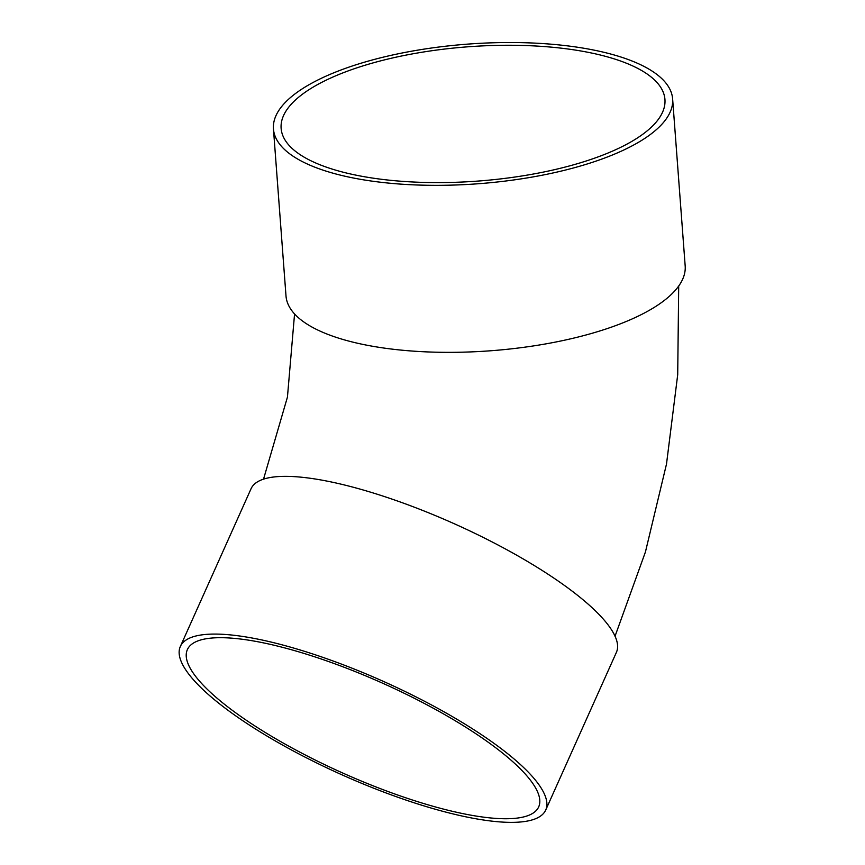 <?xml version="1.0" encoding="UTF-8"?>
<svg xmlns="http://www.w3.org/2000/svg" width="865" height="865" viewBox="0 0 865 865"><rect width="100%" height="100%" fill="white"/><g stroke="black" fill="none" stroke-linecap="round" stroke-linejoin="round"><path stroke-width="1.3" d="M180.385 646.393L251.088 488.671A200.15 51.1 24.1 0 1 334.69 482.702A200.15 51.1 24.1 0 1 531.056 563.591A200.15 51.1 24.1 0 1 616.377 652.415L545.674 810.137A200.15 51.1 24.1 0 1 342.129 774.899A200.15 51.1 24.1 0 1 180.385 646.393A200.15 51.1 24.1 0 1 263.987 640.424A200.15 51.1 24.1 0 1 460.353 721.313A200.15 51.1 24.1 0 1 545.674 810.137M273.448 128.939L286.001 295.949A200.15 70.011 -4.3 0 0 490.844 350.757A200.15 70.011 -4.3 0 0 685.177 265.933L672.624 98.924A200.15 70.011 -4.3 0 0 537.414 43.25A200.15 70.011 -4.3 0 0 318.158 79.85A200.15 70.011 -4.3 0 0 273.448 128.939A200.15 70.011 -4.3 0 0 478.28 183.748A200.15 70.011 -4.3 0 0 672.624 98.924M324.115 81.159A192.452 67.319 -4.3 0 0 281.125 128.366A192.452 67.319 -4.3 0 0 478.086 181.066A192.452 67.319 -4.3 0 0 664.947 99.507A192.452 67.319 -4.3 0 0 534.938 45.964A192.452 67.319 -4.3 0 0 324.115 81.159M267.804 643.798A192.452 49.143 24.1 0 1 456.612 721.583A192.452 49.143 24.1 0 1 538.646 806.991A192.452 49.143 24.1 0 1 342.929 773.105A192.452 49.143 24.1 0 1 187.413 649.539A192.452 49.143 24.1 0 1 267.804 643.798M294.565 313.941L287.44 397.111L263.544 479.113M678.701 286.023L677.706 374.707L666.504 464.04L645.441 551.935L615.015 636.294"/></g></svg>
